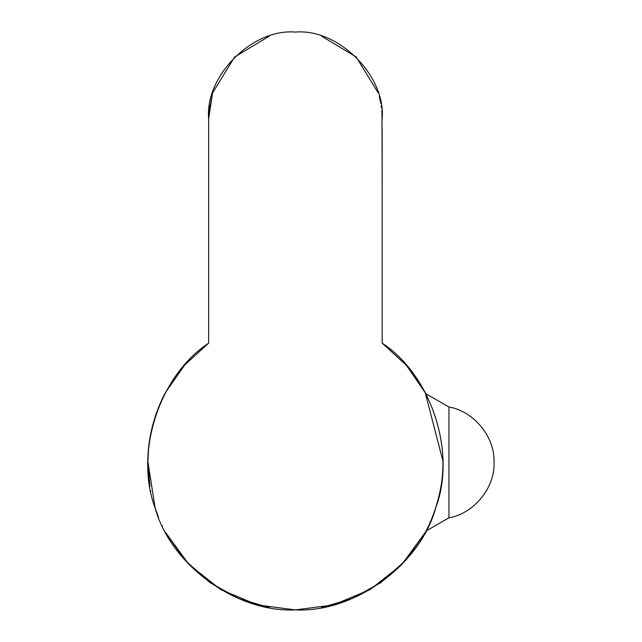 <?xml version="1.0" encoding="UTF-8"?>
<svg xmlns="http://www.w3.org/2000/svg" width="642" height="642" viewBox="0 0 642 642"><rect width="100%" height="100%" fill="white"/><g stroke="black" fill="none" stroke-linecap="round" stroke-linejoin="round"><path stroke-width="0.96" d="M425.413 532.066L425.927 531.094L448.967 517.797L448.967 407.036L425.927 393.731L406.434 365.33L382.167 343.141L382.167 179.583L382.167 343.141C431.544 375.474 456.655 452.859 435.661 508.031C420.189 564.992 354.36 612.797 295.408 609.9C236.449 612.797 170.628 564.992 155.147 508.031C134.162 452.859 159.264 375.474 208.65 343.141L184.647 365.025L165.74 392.142L171.679 382.142M149.931 486.692L147.925 461.799C147.427 423.768 165.813 391.7 165.74 392.142L184.952 364.672L208.65 343.141L208.65 118.786M162.201 525.718L162.482 526.32M163.012 397.414L160.219 403.449M152.523 425.863L150.918 432.812M148.551 448.774L147.925 461.799L155.147 508.031L158.494 517.259M419.13 382.142L425.076 392.142L442.884 460.916C444.015 499.765 425.052 533.125 425.076 532.683L405.88 560.129L380.794 582.663L351.84 598.673L321.433 607.589L351.84 598.673L380.794 582.663L405.88 560.129L425.076 532.683L401.764 564.591L369.985 589.653L333.118 604.997L295.408 609.9L257.699 604.997L220.824 589.653L189.045 564.591L165.74 532.683L184.936 560.129L210.014 582.663L238.976 598.673L269.375 607.589L238.976 598.673L210.014 582.663L184.936 560.129L165.74 532.683M382.167 129.154L382.167 179.343L381.998 113.506M380.778 103.402L379.422 97.231M381.789 110.793L381.966 112.96M382.118 116.001L382.159 117.839M212.646 92.833L234.627 56.953L269.375 36.096L234.627 56.953L212.646 92.833L208.81 113.634M212.51 93.275L208.65 118.858C204.774 75.933 252.483 28.224 295.408 32.1C338.326 28.224 386.043 75.933 382.167 118.858L382.167 118.786M208.65 179.343L208.65 118.858M209.34 107.912L209.637 105.794M211.354 97.367L211.515 96.741M150.653 490.665L150.798 491.395M157.33 514.25L158.446 517.123M382.167 179.343L382.167 343.141L406.161 365.025L425.076 392.142M381.468 107.912L381.171 105.794M379.462 97.367L379.294 96.741M378.17 92.833L356.19 56.953L321.433 36.096L356.19 56.953L378.17 92.833M162.619 398.233L160.773 402.197M156.399 413.135L155.268 416.449M154.907 417.557L154.658 418.351M153.125 423.592L152.644 425.389M151.64 429.482L150.758 433.639M448.967 517.797C470.594 514.571 494.797 491.074 494.075 462.417C494.797 433.751 470.594 410.262 448.967 407.036"/></g></svg>
